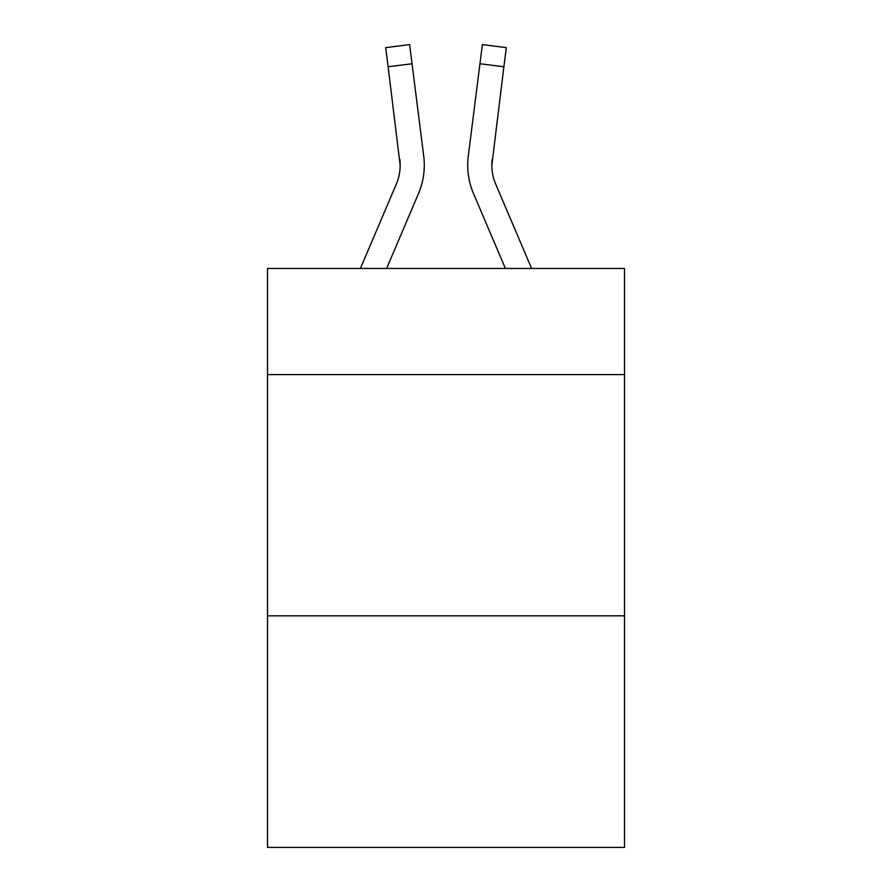 <?xml version="1.0" encoding="UTF-8"?>
<svg xmlns="http://www.w3.org/2000/svg" width="892" height="892" viewBox="0 0 892 892"><rect width="100%" height="100%" fill="white"/><g stroke="black" fill="none" stroke-linecap="round" stroke-linejoin="round"><path stroke-width="1.34" d="M624.512 374.595L624.512 268.459L267.488 268.459L267.488 374.595L624.512 374.595L624.512 847.4L267.488 847.4L267.488 374.595M624.512 615.826L267.488 615.826M418.504 193.564L386.615 268.459L418.504 193.564A72.364 72.364 -62.7 0 0 423.722 156.145L412.048 63.745L388.109 66.766L385.69 47.622L409.629 44.6L412.048 63.745M360.401 268.459L396.316 184.109A48.246 48.246 -34.1 0 0 400.162 165.299L388.109 66.766M423.354 153.246L423.722 156.145L423.354 153.246M531.599 268.459L495.684 184.109A48.246 48.246 34.1 0 1 491.838 165.299L503.891 66.766L479.952 63.745L482.371 44.6L506.31 47.622L503.891 66.766M473.496 193.564L505.385 268.459L473.496 193.564A72.364 72.364 62.7 0 1 468.278 156.145L479.952 63.745M396.316 184.109A48.246 48.246 -62.7 0 0 400.162 165.31A48.246 48.246 -62.7 0 1 396.316 184.109A48.246 48.246 -62.7 0 0 400.162 165.31A48.246 48.246 -62.7 0 1 396.316 184.109A48.246 48.246 -62.7 0 0 400.162 165.31A48.246 48.246 -62.7 0 1 396.316 184.109A48.246 48.246 -62.7 0 0 400.162 165.31A48.246 48.246 -62.7 0 1 396.316 184.109A48.246 48.246 -62.7 0 0 400.162 165.31A48.246 48.246 -62.7 0 1 396.316 184.109A48.246 48.246 -62.7 0 0 400.162 165.31A48.246 48.246 -62.7 0 1 396.316 184.109A48.246 48.246 -62.7 0 0 400.162 165.31A48.246 48.246 -62.7 0 1 396.316 184.109A48.246 48.246 -62.7 0 0 400.162 165.31A48.246 48.246 -62.7 0 1 396.316 184.109A48.246 48.246 -62.7 0 0 400.162 165.31A48.246 48.246 -62.7 0 1 396.316 184.109A48.246 48.246 -62.7 0 0 400.162 165.31A48.246 48.246 -62.7 0 1 396.316 184.109A48.246 48.246 -62.7 0 0 400.162 165.31A48.246 48.246 -62.7 0 1 396.316 184.109A48.246 48.246 -62.7 0 0 400.162 165.31A48.246 48.246 -62.7 0 1 396.316 184.109A48.246 48.246 -62.7 0 0 400.162 165.31A48.246 48.246 -62.7 0 1 396.316 184.109A48.246 48.246 -62.7 0 0 400.162 165.31A48.246 48.246 -62.7 0 1 396.316 184.109A48.246 48.246 -62.7 0 0 400.162 165.31A48.246 48.246 -62.7 0 1 396.316 184.109A48.246 48.246 -62.7 0 0 400.162 165.31A48.246 48.246 -62.7 0 1 396.316 184.109A48.246 48.246 -62.7 0 0 400.162 165.31A48.246 48.246 -62.7 0 1 396.316 184.109A48.246 48.246 -62.7 0 0 400.162 165.31A48.246 48.246 -62.7 0 1 396.316 184.109A48.246 48.246 -62.7 0 0 400.162 165.31A48.246 48.246 -62.7 0 1 396.316 184.109A48.246 48.246 -62.7 0 0 399.783 159.166L400.162 165.299M495.684 184.109A48.246 48.246 62.7 0 1 491.838 165.299A48.246 48.246 62.7 0 0 495.684 184.109A48.246 48.246 62.7 0 1 491.838 165.299A48.246 48.246 62.7 0 0 495.684 184.109A48.246 48.246 62.7 0 1 491.838 165.299A48.246 48.246 62.7 0 0 495.684 184.109A48.246 48.246 62.7 0 1 491.838 165.299A48.246 48.246 62.7 0 0 495.684 184.109A48.246 48.246 62.7 0 1 491.838 165.299A48.246 48.246 62.7 0 0 495.684 184.109A48.246 48.246 62.7 0 1 491.838 165.299A48.246 48.246 62.7 0 0 495.684 184.109A48.246 48.246 62.7 0 1 491.838 165.299A48.246 48.246 62.7 0 0 495.684 184.109A48.246 48.246 62.7 0 1 491.838 165.299A48.246 48.246 62.7 0 0 495.684 184.109A48.246 48.246 62.7 0 1 491.838 165.299A48.246 48.246 62.7 0 0 495.684 184.109A48.246 48.246 62.7 0 1 491.838 165.299A48.246 48.246 62.7 0 0 495.684 184.109A48.246 48.246 62.7 0 1 491.838 165.299A48.246 48.246 62.7 0 0 495.684 184.109A48.246 48.246 62.7 0 1 491.838 165.299A48.246 48.246 62.7 0 0 495.684 184.109A48.246 48.246 62.7 0 1 491.838 165.299A48.246 48.246 62.7 0 0 495.684 184.109A48.246 48.246 62.7 0 1 491.838 165.299A48.246 48.246 62.7 0 0 495.684 184.109A48.246 48.246 62.7 0 1 491.838 165.299A48.246 48.246 62.7 0 0 495.684 184.109A48.246 48.246 62.7 0 1 491.838 165.299A48.246 48.246 62.7 0 0 495.684 184.109A48.246 48.246 62.7 0 1 491.838 165.299A48.246 48.246 62.7 0 0 495.684 184.109A48.246 48.246 62.7 0 1 491.838 165.299A48.246 48.246 62.7 0 0 495.684 184.109A48.246 48.246 62.7 0 1 491.838 165.299L492.217 159.166A48.246 48.246 62.7 0 0 495.684 184.109A48.246 48.246 62.7 0 1 491.838 165.299L492.217 159.166M424.202 168.722L424.291 165.778M467.798 168.744L467.709 165.176M385.69 47.622L409.629 44.6M482.371 44.6L506.31 47.622"/></g></svg>
